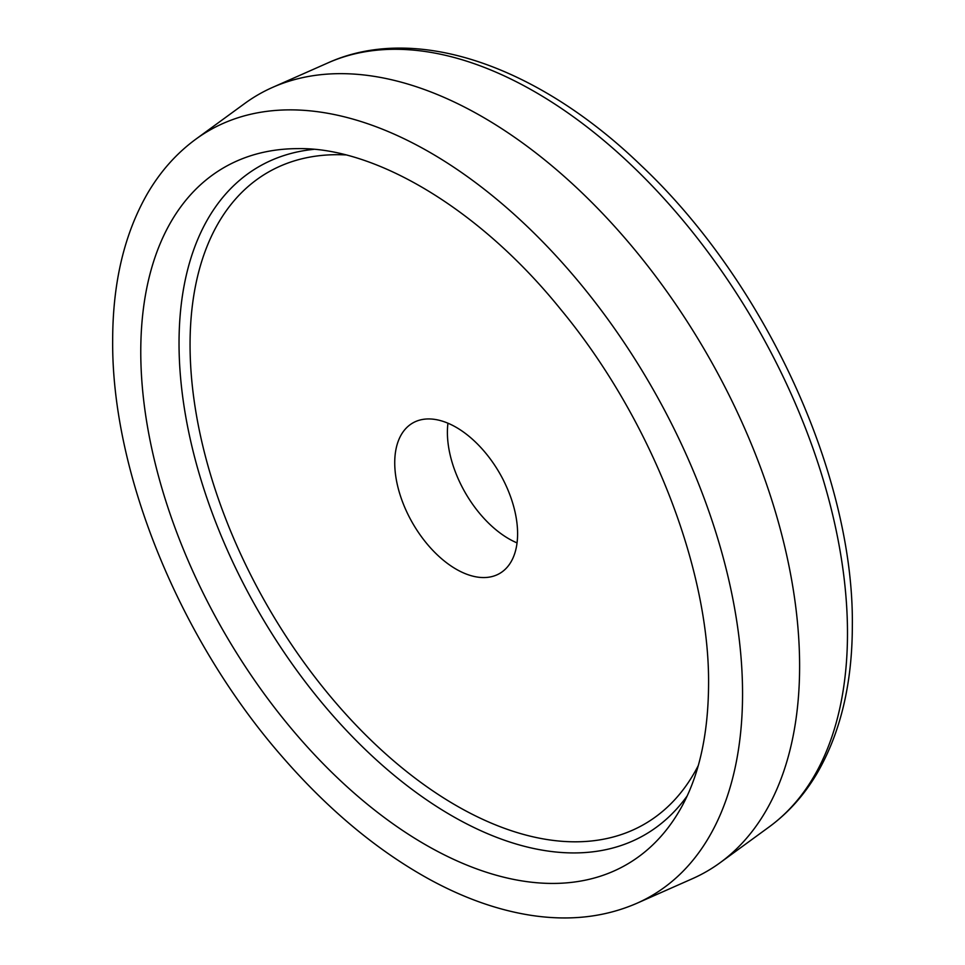 <?xml version="1.0" encoding="UTF-8"?>
<svg xmlns="http://www.w3.org/2000/svg" width="965" height="965" viewBox="0 0 965 965"><rect width="100%" height="100%" fill="white"/><g stroke="black" fill="none" stroke-linecap="round" stroke-linejoin="round"><path stroke-width="1.45" d="M636.924 903.264L692.424 878.693A448.46 258.922 -120 0 0 720.167 862.674A448.46 258.922 -120 0 0 799.611 666.127A448.46 258.922 -120 0 0 612.859 224.507A448.46 258.922 -120 0 0 272.576 87.393A448.46 258.922 -120 0 0 244.833 103.412L195.798 139.201C176.474 153.387 160.371 171.493 147.476 193.531C124.292 233.88 112.688 282.902 112.664 340.585C111.578 473.815 180.503 641.279 283.65 758.357C329.282 810.576 377.87 850.901 429.401 879.308C463.779 898.089 497.554 910.079 530.714 915.278C569.41 921.237 604.814 917.232 636.924 903.264A441.97 255.17 -120 0 0 742.555 693.775A441.97 255.17 -120 0 0 540.641 239.682A441.97 255.17 -120 0 0 195.798 139.201M394.733 462.778A86.874 50.156 -120 0 0 432.658 550.207A86.874 50.156 -120 0 0 499.617 573.487A86.874 50.156 -120 0 0 517.602 533.717A86.874 50.156 -120 0 0 479.677 446.288A86.874 50.156 -120 0 0 412.731 423.008A86.874 50.156 -120 0 0 394.733 462.778M447.953 423.201A86.874 50.156 -120 0 0 447.398 432.38A86.874 50.156 -120 0 0 517.047 542.897M140.769 351.73A402.465 232.372 -120 0 0 359.764 797.934A402.465 232.372 -120 0 0 679.71 810.286C698.6 777.826 708.226 735.933 708.575 684.619C709.697 568.735 650.772 418.002 560.689 309.343C479.34 208.44 374.77 147.054 297.715 148.634A402.465 232.372 -120 0 0 140.769 351.73M313.746 149.358A385.795 222.746 -120 0 0 179.032 343.25A385.795 222.746 -120 0 0 380.282 763.424A385.795 222.746 -120 0 0 687.104 796.029M328.076 62.834C416.06 23.027 538.289 66.042 641.11 165.485C764.895 281.937 854.037 475.202 852.336 625.513C852.3 683.473 840.587 732.676 817.186 773.122C804.352 794.907 788.357 812.832 769.202 826.884A441.97 255.17 -120 0 0 847.487 633.185A441.97 255.17 -120 0 0 663.45 197.958A441.97 255.17 -120 0 0 328.076 62.834L272.576 87.393M345.615 154.907A376.35 217.282 -120 0 0 190.057 344.602A376.35 217.282 -120 0 0 399.594 765.848A376.35 217.282 -120 0 0 698.238 765.667M769.202 826.884L720.167 862.674"/></g></svg>
